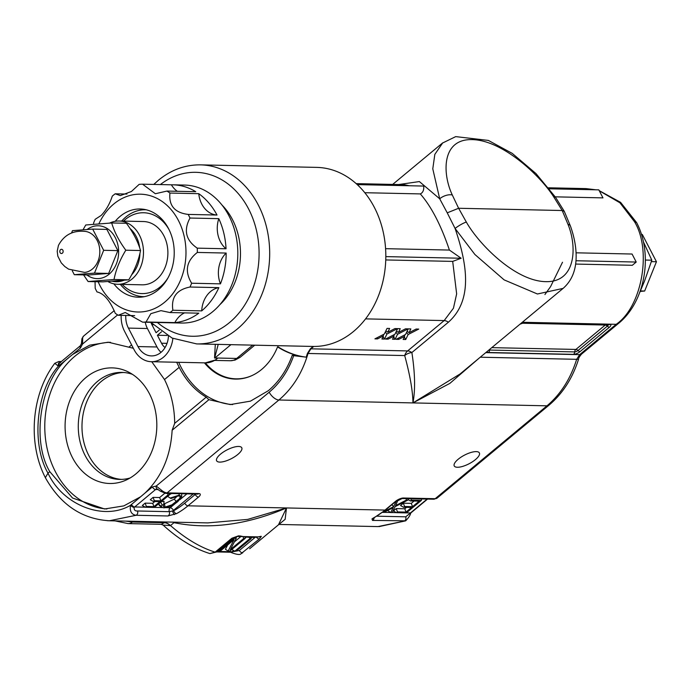 <?xml version="1.0" encoding="UTF-8"?>
<svg xmlns="http://www.w3.org/2000/svg" width="691" height="691" viewBox="0 0 691 691"><rect width="100%" height="100%" fill="white"/><g stroke="black" fill="none" stroke-linecap="round" stroke-linejoin="round"><path stroke-width="1.04" d="M113.868 283.837A44.12 34.999 -88.8 0 0 138.269 297.208A44.12 34.999 -88.8 0 0 158.282 289.866A44.12 34.999 -88.8 0 0 172.923 240.727A44.12 34.999 -88.8 0 0 140.178 208.993A44.12 34.999 -88.8 0 0 120.165 216.343A44.12 34.999 -88.8 0 0 115.224 221.293M198.758 193.679A24.651 19.555 -88.8 0 0 217.017 215.039A69.005 54.736 -88.8 0 0 198.758 193.679L169.934 193.057A69.005 54.736 91.2 0 0 166.937 191.07L195.76 191.692A69.005 54.736 -88.8 0 0 172.914 184.817A69.005 54.736 -88.8 0 0 171.377 184.808L142.562 184.186A69.005 54.736 91.2 0 0 139.159 184.359L131.402 191.502L120.355 195.613L115.19 193.8A69.005 54.736 91.2 0 0 112.797 195.683A69.005 54.736 91.2 0 0 112.305 196.097C109.696 203.931 106.008 210.366 101.232 215.385L95.168 219.323A69.005 54.736 91.2 0 0 93.561 223.124L93.656 224.23M201.712 310.881A69.005 54.736 -88.8 0 0 218.848 287.646A24.651 19.555 -88.8 0 0 201.712 310.881L172.888 310.25A69.005 54.736 91.2 0 1 172.396 310.665A69.005 54.736 91.2 0 1 170.003 312.548L160.96 310.648L150.837 313.671L146.034 321.989A69.005 54.736 91.2 0 1 142.631 322.161L125.261 312.505L118.256 315.277A69.005 54.736 91.2 0 1 115.259 313.291C109.938 300.55 103.849 293.433 96.999 291.93A69.005 54.736 91.2 0 1 95.203 288.311L95.056 281.686M172.914 184.817L184.566 185.067A69.005 54.736 91.2 0 1 235.769 234.698A69.005 54.736 91.2 0 1 212.871 311.546A69.005 54.736 91.2 0 1 181.569 323.034L169.917 322.783A69.005 54.736 -88.8 0 0 171.454 322.792L142.631 322.161M126.963 194.05L115.19 193.8M217.017 215.039L188.194 214.417A69.005 54.736 91.2 0 1 189.99 218.036L218.805 218.658A24.651 19.555 -88.8 0 0 226.052 248.769A69.005 54.736 -88.8 0 0 218.805 218.658M226.052 248.769L197.237 248.147A69.005 54.736 91.2 0 1 197.341 252.431L226.164 253.053A24.651 19.555 -88.8 0 0 220.446 283.854A69.005 54.736 -88.8 0 0 226.164 253.053M220.446 283.854L191.632 283.224A69.005 54.736 91.2 0 1 190.025 287.024L218.848 287.646M98.899 223.806A58.925 46.746 91.2 0 1 113.773 204A58.925 46.746 91.2 0 1 178.442 220.524A58.925 46.746 91.2 0 1 164.674 302.2A58.925 46.746 91.2 0 1 98.148 281.755M172.888 310.25C170.953 297.389 176.663 289.641 190.025 287.024M191.632 283.224C184.445 271.287 186.345 261.025 197.341 252.431M197.237 248.147C185.844 240.313 183.426 230.276 189.99 218.036M188.194 214.417C174.771 212.768 168.682 205.65 169.934 193.057M166.937 191.07L155.354 193.739L142.562 184.186M222.001 205.054A62.708 49.743 91.2 0 1 219.842 304.688M184.54 312.868A24.651 19.555 -88.8 0 0 174.849 322.611A69.005 54.736 -88.8 0 0 198.818 313.178L170.003 312.548M174.849 322.611L146.034 321.989M168.388 322.723A69.005 54.736 -88.8 0 0 169.917 322.783M134.676 315.64L118.256 315.277M171.377 184.808A24.651 19.555 -88.8 0 0 177.293 191.295M72.322 270.863L74.308 274.698L88.5 275.009L108.686 273.42L117.867 250.617L106.863 229.395L92.663 229.084L72.486 230.664L71.536 233.031M74.308 274.698L94.486 273.118L108.686 273.42M94.486 273.118L103.667 250.306L117.867 250.617M103.667 250.306L92.663 229.084M98.044 261.06A20.6 16.342 -88.8 0 0 85.572 231.433C73.168 230.138 64.116 234.802 58.441 245.417L57.206 251.222L57.837 256.188L61.274 262.882L64.799 266.527L68.59 269.145L84.682 272.418A20.6 16.342 -88.8 0 0 98.044 261.06M62.967 252.353A2.116 1.676 91.2 0 1 60.713 253.303A2.116 1.676 91.2 0 1 59.979 250.47A2.116 1.676 91.2 0 1 62.233 249.52A2.116 1.676 91.2 0 1 62.967 252.353M641.395 234.456L642.319 234.474L656.45 261.734L644.66 291.023L640.212 291.412M640.419 290.928L644.66 291.023M651.371 261.621L656.45 261.734M86.876 274.975A26.422 20.955 -88.8 0 0 109.092 274.215A26.422 20.955 -88.8 0 0 115.527 238.119A26.422 20.955 -88.8 0 0 87.118 229.516M82.98 229.844L85.762 224.99L111.683 222.96C114.386 232.029 119.094 241.116 125.814 250.211C119.871 259.911 115.941 269.671 114.024 279.501L88.103 281.539L83.568 274.897M88.103 281.539L102.838 281.859L128.759 279.82C134.702 270.129 138.632 260.369 140.549 250.531C137.88 241.522 133.164 232.435 126.418 223.279L111.683 222.96M123.732 280.33A29.126 23.105 91.2 0 1 112.357 281.246M109.67 223.081A31.648 25.109 91.2 0 1 119.059 221.008A31.648 25.109 91.2 0 1 142.545 243.776A31.648 25.109 91.2 0 1 132.041 279.017A31.648 25.109 91.2 0 1 117.686 284.286A31.648 25.109 91.2 0 1 107.9 281.539M119.059 221.008L143.469 221.535A31.648 25.109 91.2 0 1 166.954 244.303A31.648 25.109 91.2 0 1 156.451 279.544A31.648 25.109 91.2 0 1 142.096 284.822L117.686 284.286M168.008 277.834A40.441 32.08 91.2 0 1 160.243 286.869A40.441 32.08 91.2 0 1 122.134 284.381M123.508 221.103A40.441 32.08 91.2 0 1 125.313 219.488A40.441 32.08 91.2 0 1 169.053 229.637M144.35 296.672A43.455 34.472 91.2 0 1 143.676 296.664A43.455 34.472 91.2 0 1 120.312 284.346M121.685 221.068A43.455 34.472 91.2 0 1 125.848 217.009A43.455 34.472 91.2 0 1 145.568 209.77A43.455 34.472 91.2 0 1 146.233 209.788M204.432 362.853A57.819 45.865 -88.8 0 0 251.481 375.8A57.819 45.865 -88.8 0 0 261.621 369.46A57.819 45.865 -88.8 0 0 277.566 346.899L277.989 346.796A100.731 79.906 -88.8 0 0 306.234 357.161L293.675 355.684C288.32 370.799 280.157 382.969 269.179 392.212A9.441 4.733 50.3 0 0 278.896 400.003L167.092 492.873A3.127 2.479 91.2 0 1 165.676 493.391L197.445 494.082M205.365 362.879A57.552 45.649 -88.8 0 0 251.757 375.679M208.932 399.683L230.293 404.572L250.436 401.151L268.358 390.683C279.009 381.726 286.964 369.935 292.233 355.321L296.75 355.416A100.731 79.906 91.2 0 1 277.566 346.899M174.685 423.341L172.137 430.243L208.898 399.709L206.22 397.152L174.685 423.341C174.529 407.448 171.135 392.851 164.501 379.54L151.744 361.713M176.68 362.257L179.176 367.344C185.948 380.551 194.957 390.484 206.22 397.152M178.701 362.3A83.404 66.163 -88.8 0 0 232.582 404.572M80.381 348.074A3.127 1.563 -129.7 0 1 80.32 345.785L81.434 343.608L82.575 344.014L80.381 348.074L58.407 366.144C36.208 390.691 31.035 443.803 47.99 473.18C62.898 505.268 103.849 521.187 130.53 505.276A3.127 1.304 37.2 0 0 134.166 507.401C133.95 509.975 135.073 511.176 137.535 510.986L169.321 511.677L173.657 510.735A91.316 72.434 -88.8 0 0 184.739 503.169L195.233 494.454L195.009 494.03M72.909 354.284L89.752 345.155L108.211 342.209L133.354 348.273M172.137 430.243C170.625 456.354 161.539 477.326 144.894 493.158L152.365 486.948L156.201 486.058A3.127 1.814 105.3 0 0 157.246 489.038L160.303 491.128L165.676 493.391M269.179 392.212L156.201 486.058L161.893 490.524A9.441 4.733 50.3 0 0 167.092 492.873L198.835 493.564A6.245 2.159 -27.4 0 1 198.481 497.097L187.987 505.812A94.434 74.913 91.2 0 1 176.525 513.638L167.878 515.97L136.101 515.279C131.428 514.545 129.571 511.202 130.53 505.276L144.894 493.158M110.474 342.304A83.404 66.163 -88.8 0 0 74.93 356.202A83.404 66.163 -88.8 0 0 46.953 447.708A83.404 66.163 -88.8 0 0 106.88 508.982M458.193 459.247A14.157 4.889 -27.4 0 1 470.899 452.493A14.157 4.889 -27.4 0 1 479.373 452.925A14.157 4.889 -27.4 0 1 475.425 459.619A14.157 4.889 -27.4 0 1 462.711 466.382A14.157 4.889 -27.4 0 1 454.237 465.95A14.157 4.889 -27.4 0 1 458.193 459.247M220.584 454.091A14.157 4.889 -27.4 0 1 233.29 447.336A14.157 4.889 -27.4 0 1 241.764 447.759A14.157 4.889 -27.4 0 1 237.816 454.462A14.157 4.889 -27.4 0 1 225.111 461.217A14.157 4.889 -27.4 0 1 216.637 460.793A14.157 4.889 -27.4 0 1 220.584 454.091M135.92 473.871A57.819 45.865 -88.8 0 0 156.615 419.575A57.819 45.865 -88.8 0 0 128.137 371.87A57.819 45.865 -88.8 0 0 85.978 377.519A57.819 45.865 -88.8 0 0 69.696 451.491A57.819 45.865 -88.8 0 0 125.779 480.21A57.819 45.865 -88.8 0 0 135.92 473.871M132.378 374.306A53.518 42.453 -88.8 0 0 121.892 372.406A53.518 42.453 -88.8 0 0 97.621 381.32A53.518 42.453 -88.8 0 0 79.862 440.91A53.518 42.453 -88.8 0 0 119.569 479.407A53.518 42.453 -88.8 0 0 130.133 477.965M151.027 322.602A14.105 11.186 -88.8 0 0 151.942 324.761L156.08 332.734L159.25 330.099M125.771 315.442A20.903 16.584 -88.8 0 0 128.414 328.104L137.984 346.571A20.903 16.584 -88.8 0 0 151.441 355.908A20.903 16.584 -88.8 0 0 168.44 336.189M145.24 322.222A20.903 16.584 -88.8 0 0 147.425 328.519L156.995 346.986A20.903 16.584 -88.8 0 0 161.029 352.341M121.175 315.346A26.69 21.179 -88.8 0 0 124.561 331.309L134.132 349.776A26.69 21.179 -88.8 0 0 151.312 361.704A26.69 21.179 -88.8 0 0 163.421 357.256A26.69 21.179 -88.8 0 0 172.871 338.417M151.312 361.704L205.279 362.87L215.627 359.959L217.622 358.223L214.547 357.998L215.298 344.325M196.693 343.919L312.833 346.441A89.554 71.035 -88.8 0 0 313.17 346.45A89.554 71.035 -88.8 0 0 353.455 331.525A89.554 71.035 -88.8 0 0 383.168 231.796A89.554 71.035 -88.8 0 0 316.72 167.386L200.589 164.864A89.554 71.035 91.2 0 1 267.037 229.274A89.554 71.035 91.2 0 1 237.315 329.002A89.554 71.035 91.2 0 1 196.693 343.919L172.068 338.046L150.793 322.343M123.749 372.492A53.518 42.453 -88.8 0 0 101.327 381.397A53.518 42.453 -88.8 0 0 83.326 439.865A53.518 42.453 -88.8 0 0 121.426 479.399M357.282 184.618L423.73 186.06C424.041 190.103 422.901 192.72 420.301 193.912L364.813 192.711M385.587 248.674L449.409 250.064L461.147 258.244L452.691 261.397L385.759 259.946M385.82 256.611L461.147 258.244M161.521 331.81L157.384 335.247L161.521 343.22A14.105 11.186 -88.8 0 0 165.071 347.538M167.153 335.463L157.384 335.247M230.932 344.662L214.91 357.973L236.676 358.448L240.14 357.307L254.746 345.18M218.218 344.386L214.659 357.964L217.682 358.171L215.082 360.279M249.857 538.652L251.127 538.686L236.054 551.202L234.785 551.176L249.857 538.652L249.589 537.918M243.698 538.522L244.968 538.548L229.896 551.064L228.116 551.029L234.085 539.628L220.55 550.865L219.289 550.839L234.361 538.315L236.227 538.358L230.336 549.621L243.698 538.522L243.267 537.356M244.994 538.367L245.815 537.684M234.785 551.176L231.805 549.483M251.127 538.686L251.239 537.926M234.344 541.96L240.485 536.864M236.227 538.358L236.287 536.622M234.361 538.315L234.042 537.451M219.289 550.839L218.347 550.304M228.116 551.029L225.396 549.276L227.65 544.974M244.968 538.548L245.106 537.607M230.708 552.239A3.127 2.168 -74.3 0 0 230.803 552.264L230.803 552.264A3.127 2.168 -74.3 0 0 232.539 551.789L239.319 550.52L254.729 537.719M174.089 522.171A9.441 0.639 -75.3 0 1 173.985 522.672L170.427 525.626A9.441 4.828 50 0 0 164.449 522.716L165.339 521.981M170.427 525.626L163.093 525.074L161.219 524.314L164.449 522.716L132.387 522.025A9.441 7.489 91.2 0 1 128.103 523.597L161.219 524.314M209.909 553.586L215.143 552.135A3.127 1.563 50.3 0 0 216.292 552.023A3.127 1.563 50.3 0 0 216.292 552.014L209.909 553.586C194.188 548.68 178.58 539.179 163.093 525.074M164.57 522.621A9.441 4.733 50.3 0 1 170.487 525.575C185.724 538.781 200.606 547.635 215.143 552.135L231.865 538.246L238.525 535.845L240.494 536.009A94.434 47.359 50.3 0 0 260.343 536.432L261.319 536.337L259.496 538.85L240.831 553.88C239.423 555.797 230.837 552.48 230.803 552.264L230.664 552.239A3.127 2.479 -88.8 0 0 232.081 551.72L233.567 550.485M125.727 521.118L132.387 522.025L133.277 521.282M260.343 536.432A3.127 2.626 76 0 1 259.445 536.898L258.805 536.795M261.319 536.337A3.127 3.032 105.2 0 1 259.453 536.898M240.494 536.009A3.127 2.254 103.1 0 1 238.784 536.492L259.445 536.898M238.525 535.845A3.127 1.477 87.5 0 1 237.713 536.423L238.784 536.492M239.319 550.52A3.127 1.563 -129.7 0 0 242.783 552.731L240.822 553.88M178.373 495.913L171.014 498.505L170.167 498.073L179.202 495.127L181.716 496.587L177.915 501.493C173.052 505.501 168.354 507.617 163.81 507.825L161.858 507.375L161.426 506.408L162.143 504.931L163.707 504.732L163.292 506.399L165.235 507.039L171.86 504.871L179.349 498.867L180.256 497.062L179.755 496.207L178.373 495.913M168.051 494.886L169.321 494.911L154.248 507.427L145.43 507.237L146.38 506.451L153.929 506.615L159.932 501.631L153.376 501.485L154.326 500.699L160.882 500.837L168.051 494.886L167.516 493.434M249.632 548.766L278.456 524.823L286.489 507.945C246.825 524.875 209.33 529.79 173.985 522.672A9.441 4.733 50.3 0 0 173.389 522.154M398.068 499.878L395.563 505.639L406.42 500.059L407.863 500.094L395.062 506.667L392.194 512.592L390.752 512.567L393.127 507.66L383.868 512.42L382.469 512.385M382.555 512.316L393.628 506.633L396.349 501.001M411.387 500.172L421.398 500.388L406.325 512.903L396.513 512.687L397.463 511.901L406.014 512.091L411.577 507.462L403.63 507.289L404.58 506.503L412.527 506.676L419.187 501.148L410.437 500.958L411.387 500.172L410.851 498.712M176.404 501.666L174.244 499.135L177.38 495.974M164.968 507.039L164.596 503.739L174.244 499.135M163.802 503.635L164.596 503.739M163.707 504.732L164.061 501.32L161.141 501.709M162.143 504.931L160.424 501.804M161.426 506.408L158.852 504.447L159.336 503.203M161.858 507.375L159.362 505.57L158.852 504.447M179.202 495.127L179.038 493.685M169.347 494.704L171.67 493.521M170.167 498.073L167.179 496.026M160.882 500.837L159.656 497.529L164.743 493.305M154.326 500.699L153.1 497.382L159.656 497.529M153.376 501.485L150.275 499.731L153.1 497.382M153.929 506.615L152.702 503.298L154.853 501.519M146.38 506.451L145.153 503.134L152.702 503.298M145.43 507.237L142.329 505.484L145.153 503.134M169.321 494.911L169.537 493.478M176.525 513.638A3.127 1.728 -118.8 0 1 173.657 510.735L173.467 510.373A3.127 1.08 -27.4 0 1 172.543 511.012A3.127 0.708 -110.8 0 0 174.434 514.596M137.535 510.986A3.127 2.479 -88.8 0 1 136.101 515.279L109.368 520.764L207.853 522.897L247.663 519.407L286.489 507.945L285.141 519.312L278.456 524.823M410.817 512.895A3.127 1.27 -142.4 0 1 410.713 513.137C410.316 515.14 408.64 517.697 405.686 520.824L372.492 520.409L372 518.881L373.529 517.922A3.127 1.728 61.2 0 0 374.064 517.792L385.638 509.889L396.133 501.174L402.032 498.522L433.775 499.213L437.144 498.09A9.441 4.733 50.3 0 1 435.192 498.695A3.127 2.479 91.2 0 1 433.775 499.213M372 518.881A3.127 2.539 52.4 0 0 372.993 518.466L374.064 517.792M109.368 520.764L107.243 520.677M140.368 496.915L123.819 505.89L104.591 508.982L72.538 498.03L49.804 471.677L47.99 473.18L45.356 477.671C60.566 504.732 81.918 519.096 109.394 520.764M59.193 363.362A3.127 1.779 64.4 0 0 59.003 363.431A3.127 1.779 64.4 0 0 58.407 366.144L54.77 363.328C31.484 393.922 27.467 443.095 45.347 477.636M59.4 365.504A3.127 1.563 50.3 0 1 59.34 363.216L58.994 363.431A3.127 1.779 64.4 0 0 58.994 363.431L58.675 363.535M60.601 362.568C58.243 362.948 57.871 363.207 59.495 363.328M410.713 513.137L410.713 513.137A3.127 1.27 -142.4 0 1 410.013 513.387L410.445 512.947A3.127 1.563 50.3 0 0 411.093 512.739L410.713 513.137M279.518 524.46L377.968 526.594L404.278 521.1A3.127 2.479 -88.8 0 0 405.712 516.808L410.013 513.387M393.628 506.633L391.866 504.715M390.752 512.567L388.04 510.813L388.394 510.088M407.863 500.094L408.39 498.66M406.42 500.059L406.058 498.608M397.964 500.664L402.136 498.522M410.437 500.958L408.044 499.602M412.527 506.676L411.3 503.359L414.099 501.035M404.58 506.503L403.354 503.186L411.3 503.359M403.63 507.289L400.53 505.536L403.354 503.186M406.014 512.091L404.788 508.775L406.498 507.349M397.463 511.901L396.237 508.585L404.788 508.775M396.513 512.687L393.412 510.934L396.237 508.585M421.398 500.388L421.614 498.945M49.804 471.677C30.81 440.046 40.812 378.884 68.383 358.042M161.893 490.524A3.127 1.011 128.8 0 1 160.303 491.128M179.176 367.344L164.501 379.54M81.434 343.608L81.909 338.858A3.127 2.522 12.9 0 1 82.661 337.674L82.575 344.014L117.634 314.889M129.018 347.055L131.61 344.904M383.652 334.366L383.35 334.988M404.874 334.824L404.58 335.446M394.267 334.599L393.965 335.213M373.529 517.922A94.434 74.913 -88.8 0 0 384.999 510.088L395.485 501.372A6.245 2.159 -27.4 0 1 403.449 498.004L435.192 498.695L546.996 405.824C560.703 394.215 570.593 378.711 576.657 359.311A9.441 1.745 17 0 0 578.669 358.854C578.522 358.102 579.499 356.504 581.606 354.051L581.606 354.051A9.441 4.733 50.3 0 1 579.654 354.656L616.182 324.312C641.948 306.821 652.028 250.401 634.511 221.725L636.618 222.606C653.496 254.737 645.083 302.269 618.143 323.716L581.606 354.051M479.2 358.085L449.85 383.393L412.95 402.913C412.786 391.011 410.039 375.23 404.71 355.571A9.441 6.15 167.5 0 1 411.871 352.54C415.066 373.097 415.421 389.888 412.95 402.913L460.076 373.969L563.105 288.389L537.425 293.995L504.128 279.881L474.898 254.495L455.075 228.445L447.241 212.837L458.617 208.267L562.206 210.522L553.914 197.185C540.595 175.877 502.668 140.126 472.108 139.608C441.402 138.796 442.266 173.743 452.294 194.974L458.617 208.267L466.339 222.07C478.759 244.13 515.175 281.133 545.743 281.652C576.449 282.464 577.08 246.272 567.959 224.281L562.206 210.522L564.297 211.368L570.481 226.156A9.441 4.492 -19.4 0 0 567.959 224.281M480.245 357.212L576.657 359.311L579.654 354.656L485.773 352.617M313.17 346.45L310.363 348.782A9.441 4.733 50.3 0 0 310.907 348.825L308.031 353.472C302.312 372.89 292.604 388.402 278.896 400.003L546.996 405.824A9.441 4.733 50.3 0 0 548.948 405.22L437.144 498.09M292.233 355.321L293.675 355.684M389.629 328.458L387.798 332.233L394.924 328.579L397.506 328.631L386.908 334.073L384.498 339.065L381.907 339.005L383.436 335.861L377.502 338.91L374.911 338.858L384.326 334.021L387.038 328.406L389.629 328.458M385.872 330.816L387.798 332.233M377.087 337.735L377.502 338.91M383.306 334.539L383.436 335.861M383.09 336.56L384.498 339.065M385.328 331.956L386.908 334.073M410.851 328.925L409.029 332.691L416.146 329.037L418.729 329.089L408.131 334.539L405.721 339.523L403.138 339.471L404.658 336.318L398.724 339.367L396.142 339.316L405.548 334.479L408.269 328.864L410.851 328.925M407.103 331.274L409.029 332.691M398.318 338.201L398.724 339.367M404.537 335.005L404.658 336.318M404.321 337.027L405.721 339.523M406.55 332.414L408.131 334.539M400.236 328.691L398.413 332.466L405.539 328.804L408.122 328.864L397.524 334.306L395.105 339.29L392.523 339.238L394.043 336.094L388.109 339.143L385.526 339.082L394.941 334.254L397.653 328.631L400.236 328.691M396.487 331.041L398.413 332.466M387.703 337.968L388.109 339.143M393.922 334.772L394.043 336.094M393.706 336.793L395.105 339.29M395.934 332.19L397.524 334.306M398.69 184.54L419.377 181.569L439.701 198.801A9.441 4.733 -22.2 0 1 452.294 194.974M564.297 211.368L555.512 197.246A9.441 1.909 145.4 0 0 553.914 197.185M447.241 212.837L439.701 198.801L432.782 168.846L434.829 154.378L442.75 142.83M466.339 222.07A9.441 1.667 148 0 0 455.075 228.445C467.418 264.765 472.92 300.369 448.399 322.205L411.871 352.54A9.441 4.733 -129.7 0 0 407.647 350.924A9.441 7.489 -88.8 0 0 404.71 355.571L308.031 353.472A9.441 1.978 15.9 0 1 307.4 353.464L306.234 357.161M563.545 288.017L563.105 288.389M310.363 348.782L307.4 353.464M634.511 221.725L619.922 202.783L599.287 190.785M595.573 189.792L585.994 188.608L548.516 187.797M549.302 188.79L598.812 189.861L602.967 197.876L555.236 196.84M576.078 252.811L632.066 254.029L636.221 262.044L632.308 265.292L575.629 264.066M409.383 185.749L404.01 184.661M365.565 318.879L444.175 320.581L453.443 308.229L456.647 293.891L452.691 261.397M449.409 250.064C441.057 225.283 431.357 206.566 420.301 193.912M639.598 292.794L644.643 280.779L651.82 260.187L643.692 242.455M645.368 260.049L651.82 260.187M130.107 228.591A29.126 23.105 91.2 0 1 139.677 247.862M139.945 253.303A29.126 23.105 91.2 0 1 131.644 274.793M125.814 250.211L140.549 250.531M114.024 279.501L128.759 279.82M575.983 260.74L636.221 262.044M60.411 362.317A3.127 2.479 -88.8 0 0 58.795 361.514L54.77 363.319M153.186 324.787L151.942 324.761M147.425 328.519L128.414 328.104M205.279 362.87A26.69 21.179 -88.8 0 0 217.38 358.43A26.69 21.179 -88.8 0 0 217.622 358.223A3.023 2.401 -88.8 0 1 217.682 358.171M157.384 322.481A81.996 65.049 -88.8 0 0 229.455 322.611A81.996 65.049 -88.8 0 0 249.166 210.055A81.996 65.049 -88.8 0 0 160.372 184.566M214.866 360.408L230.414 360.745A13.803 10.944 91.2 0 0 236.676 358.448L252.699 345.137M156.995 346.986L137.984 346.571M167.041 343.341L161.521 343.22M217.043 551.392L232.539 551.789M231.865 538.246A3.127 1.563 50.3 0 0 233.005 538.134L237.713 536.423M259.496 538.85A3.127 1.563 -129.7 0 1 256.655 537.46M166.056 507.635L170.211 507.73A3.127 1.563 -129.7 0 1 173.467 510.373L193.186 493.987M175.436 503.393L170.211 507.73A3.127 2.479 -88.8 0 0 169.321 511.677A3.127 2.479 -88.8 0 1 167.878 515.97M198.481 497.097A3.127 1.563 -129.7 0 1 195.233 494.454A3.127 1.08 152.6 0 0 195.665 494.039M179.885 499.688L186.916 493.849M158.308 489.582L155.579 489.522L134.166 507.401M131.385 504.378A3.127 1.563 50.3 0 0 134.598 506.952L145.343 507.185M154.309 507.384L162.195 507.557M385.638 509.889A3.127 1.563 50.3 0 1 384.999 510.088L187.987 505.812A3.127 1.563 -129.7 0 1 184.739 503.169M372.492 520.409A3.127 2.479 -88.8 0 0 374.151 517.749M376.845 516.186L405.712 516.808M383.963 512.368L390.674 512.515M392.22 512.549L396.427 512.636M406.386 512.852L410.445 512.947L427.15 499.066M403.449 498.004A3.127 2.479 91.2 0 1 402.032 498.522M395.485 501.372A3.127 1.563 50.3 0 0 396.133 501.174M198.835 493.564A3.127 2.479 91.2 0 1 197.419 494.082M157.513 489.081L155.579 489.522A3.127 1.563 -129.7 0 1 152.365 486.948M491.767 347.642L575.905 349.43L605.247 325.038L522.163 323.233M81.909 338.858L83.559 336.102A9.441 4.733 50.3 0 0 82.661 337.674M80.32 345.785L59.34 363.216M489.081 349.879A2.583 0.89 152.6 0 0 489.617 350.061L574.696 351.909A2.583 0.89 152.6 0 0 577.987 350.518A3.144 1.581 50.3 0 0 575.905 349.43M520.712 323.604A5.096 1.762 -27.4 0 1 524.607 322.507A3.144 2.496 -88.8 0 1 523.173 323.025L608.253 324.874A3.144 2.496 -88.8 0 0 609.687 324.347A5.096 1.762 -27.4 0 1 609.393 327.24L580.06 351.598A5.096 1.762 -27.4 0 1 573.565 354.353A3.144 2.496 -88.8 0 0 574.696 351.909A3.144 2.496 91.2 0 1 575.828 349.465M580.06 351.598A3.144 1.581 -129.7 0 1 577.987 350.518L607.32 326.152A3.144 1.581 50.3 0 0 605.238 325.072M609.393 327.24A3.144 1.581 -129.7 0 1 607.32 326.152A2.583 0.89 152.6 0 0 607.994 324.865M573.565 354.353L488.485 352.505A3.144 2.496 -88.8 0 0 489.617 350.061A3.144 2.496 91.2 0 1 489.729 349.344M313.757 346.45L310.907 348.825L407.647 350.924L444.175 320.581A9.441 4.733 -129.7 0 1 448.399 322.205M522.301 322.274L616.182 324.312A9.441 4.733 50.3 0 0 618.143 323.716M524.607 322.507L609.687 324.347M488.485 352.505A5.096 1.762 -27.4 0 1 487.371 351.296M143.676 296.664L144.315 296.681M61.318 361.566L58.795 361.514M153.782 184.428L158.403 180.256C171.109 169.831 185.171 164.7 200.589 164.864M230.414 360.745L235.044 360.089L240.14 357.307M216.395 551.928L230.664 552.239M115.008 520.884L128.103 523.597M216.292 552.014L233.005 538.134M181.681 493.504L181.716 496.587M405.617 520.859L379.091 526.602M548.948 405.22C562.802 393.473 572.709 378.02 578.669 358.854M427.548 499.075L411.093 512.739M114.205 310.656L83.559 336.102M523.173 323.025L519.977 324.217M555.512 197.246L535.991 173.579L512.212 153.367L488.364 140.42L455.706 136.619L442.439 143.089M563.096 288.397C571.656 280.909 576.009 270.431 576.147 256.948C576.225 247.335 574.333 237.065 570.481 226.156M636.601 222.58L620.578 202.351L599.209 190.638M595.918 189.8L586.132 188.617M392.687 184.411L442.421 143.097M562.509 262.243L550.597 286.592L544.923 294.539M404.045 184.661L356.185 183.625M145.568 209.77L146.198 209.779"/></g></svg>
